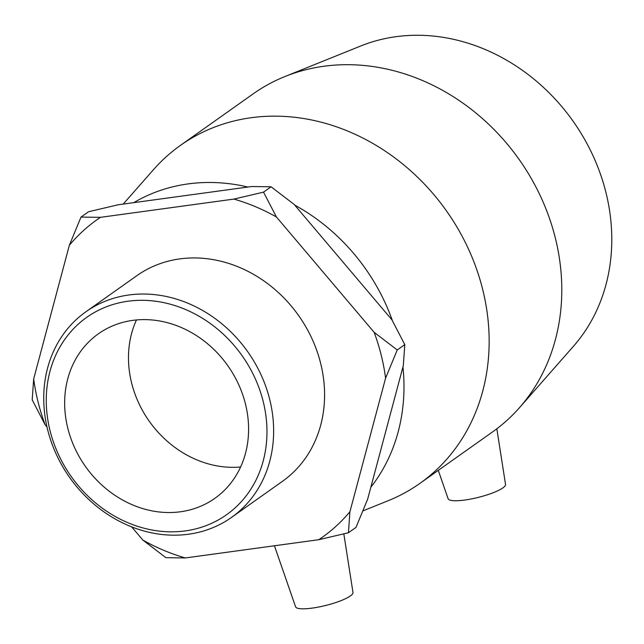 <?xml version="1.0" encoding="UTF-8"?>
<svg xmlns="http://www.w3.org/2000/svg" width="644" height="644" viewBox="0 0 644 644"><rect width="100%" height="100%" fill="white"/><g stroke="black" fill="none" stroke-linecap="round" stroke-linejoin="round"><path stroke-width="0.97" d="M80.999 217.092L88.558 211.739L118.182 204.776L251.611 186.535L271.068 186.784L263.517 192.137L233.885 199.093L100.456 217.334L80.999 217.092L69.351 245.275L33.681 378.889L32.2 399.868L45.096 424.702L46.972 426.916M131.674 526.889L142.855 540.075L165.919 557.696L185.383 557.946L318.804 539.704L348.436 532.749L349.917 511.763L385.587 378.149L397.235 349.966L374.164 332.344L276.413 216.964L263.517 192.137M271.068 186.784L294.139 204.406L391.89 319.786L404.794 344.612L403.313 365.591L367.644 499.205L355.995 527.388L348.436 532.749M404.794 344.612L397.235 349.966M374.164 332.344A194.689 168.446 54.7 0 1 385.587 378.149M349.917 511.763A194.689 168.446 54.7 0 1 318.804 539.704M185.383 557.946A194.689 168.446 54.7 0 1 142.855 540.075M233.885 199.093A194.689 168.446 54.7 0 1 276.413 216.964M69.351 245.275A194.689 168.446 54.7 0 1 100.456 217.334M45.096 424.702A194.689 168.446 54.7 0 1 33.681 378.889M123.205 204.092L153.465 169.686A207.118 179.201 54.7 0 1 180.449 145.375L253.084 93.919A207.118 179.201 54.7 0 1 284.97 76.523L360.737 45.99A187.847 162.521 54.7 0 1 573.015 121.104A187.847 162.521 54.7 0 1 573.458 346.279L519.523 407.628A207.118 179.201 54.7 0 1 492.531 431.939L419.896 483.394A207.118 179.201 54.7 0 1 388.01 500.782L362.918 510.893M284.97 76.523A207.118 179.201 54.7 0 1 519.04 159.342A207.118 179.201 54.7 0 1 519.523 407.628M370.839 487.234A187.847 162.521 -125.3 0 0 402.951 366.959M392.446 320.776A187.847 162.521 -125.3 0 0 294.751 205.13M247.916 187.042A187.847 162.521 -125.3 0 0 133.767 202.651M180.449 145.375A207.118 179.201 54.7 0 1 446.397 210.797A207.118 179.201 54.7 0 1 419.896 483.394M85.853 311.801L136.802 275.713A125.991 109.005 54.7 0 1 298.583 315.512A125.991 109.005 54.7 0 1 282.458 481.326L231.51 517.422A125.991 109.005 -125.3 0 0 247.634 351.6A125.991 109.005 -125.3 0 0 85.853 311.801A125.991 109.005 -125.3 0 0 56.414 454.6A125.991 109.005 -125.3 0 0 188.507 534.23A125.991 109.005 -125.3 0 0 231.51 517.422M185.255 530.906A120.951 104.65 54.7 0 1 49.999 371.274A120.951 104.65 54.7 0 1 234.609 346.029A120.951 104.65 54.7 0 1 185.255 530.906M180.481 511.771A100.794 87.206 54.7 0 1 74.801 448.063A100.794 87.206 54.7 0 1 98.363 333.825A100.794 87.206 54.7 0 1 132.761 320.374A100.794 87.206 54.7 0 1 238.441 384.082A100.794 87.206 54.7 0 1 214.887 498.319A100.794 87.206 54.7 0 1 180.481 511.771M240.606 466.981A100.794 87.206 54.7 0 1 149.279 421.273A100.794 87.206 54.7 0 1 136.456 319.955M274.433 545.766L295.58 606.801A29.592 6.102 -14 0 0 312.155 608.113A29.592 6.102 -14 0 0 352.993 592.488L343.824 533.868M496.83 428.783L505.532 484.425A29.592 6.102 166 0 1 464.694 500.05A29.592 6.102 166 0 1 448.119 498.746L438.29 470.361"/></g></svg>
